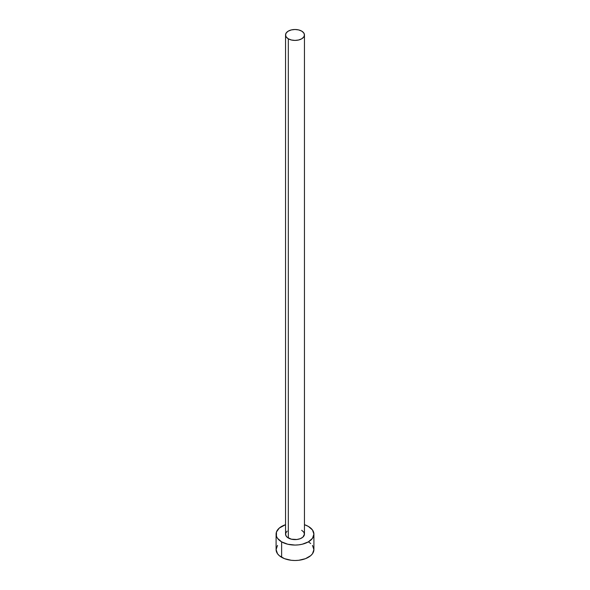 <?xml version="1.0" encoding="UTF-8"?>
<svg xmlns="http://www.w3.org/2000/svg" width="590" height="590" viewBox="0 0 590 590"><rect width="100%" height="100%" fill="white"/><g stroke="black" fill="none" stroke-linecap="round" stroke-linejoin="round"><path stroke-width="0.89" d="M285.545 34.958L286.268 37.045L288.318 38.815L291.379 40.002L295 40.415L298.621 40.002L301.682 38.815L303.732 37.045L304.455 34.958L303.732 32.87L301.682 31.1L298.621 29.913L295 29.5L291.379 29.913L288.318 31.1L286.268 32.87L285.545 34.958L285.545 534.142A9.455 5.458 0 0 0 288.318 538.006L288.318 38.815A9.455 5.458 180 0 1 285.545 34.958A9.455 5.458 180 0 1 291.379 29.913A9.455 5.458 180 0 1 301.682 31.1A9.455 5.458 180 0 1 304.455 34.958A9.455 5.458 180 0 1 298.621 40.002A9.455 5.458 180 0 1 288.318 38.815L288.318 538.006A9.455 5.458 0 0 0 298.621 539.186A9.455 5.458 0 0 0 304.455 534.142L302.862 537.18L300.251 538.685L296.844 539.496L291.379 539.186L287.138 537.18L285.73 535.211L285.73 533.08L287.138 531.111M277.529 545.403L276.091 549.585A18.91 10.915 0 0 0 281.629 557.299L281.629 541.863L287.765 544.231L295 545.064L298.688 544.85L302.235 544.231L308.371 541.863L312.471 538.323L313.91 534.142L312.471 529.968L308.371 526.428L304.455 524.687A18.91 10.915 180 0 1 308.371 526.428A18.91 10.915 180 0 1 313.91 534.142A18.91 10.915 180 0 1 302.235 544.231A18.91 10.915 180 0 1 281.629 541.863L281.629 557.299A18.91 10.915 0 0 0 302.235 559.667A18.91 10.915 0 0 0 313.91 549.585L312.471 545.403M281.629 541.863A18.91 10.915 180 0 1 276.091 534.142A18.91 10.915 180 0 1 285.545 524.687L279.276 528.08L276.452 532.018L276.452 536.273L277.529 538.323L281.629 541.863M301.682 530.285L303.732 532.055L304.455 534.142L304.455 34.958M276.091 534.142L276.091 549.585L277.529 553.759L279.276 555.647L284.498 558.664L291.312 560.294L295 560.5L298.688 560.294L305.502 558.664L310.724 555.647L312.471 553.759L313.91 549.585L313.91 534.142M310.724 543.515L308.371 541.863"/></g></svg>
